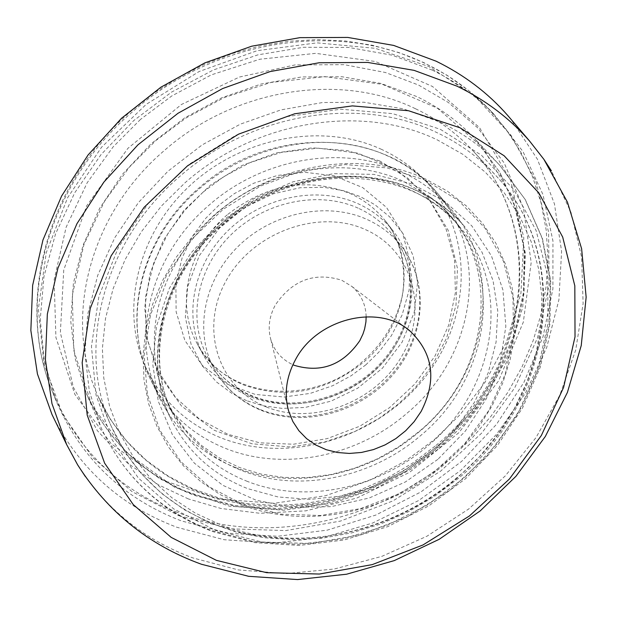 <?xml version="1.0" encoding="UTF-8"?>
<svg xmlns="http://www.w3.org/2000/svg" width="617" height="617" viewBox="0 0 617 617"><rect width="100%" height="100%" fill="white"/><g stroke="black" fill="none" stroke-linecap="round" stroke-linejoin="round"><path stroke-width="0.46" stroke-dasharray="3.08 2.31" d="M85.293 476.486C112.602 514.316 148.458 541.456 192.866 557.922L238.37 569.931L286.041 573.617L334.345 569.005L381.815 556.372L427.01 536.181L468.588 509.079L505.315 475.877L536.05 437.538L559.789 395.196L575.7 350.086L583.119 303.587L581.623 257.181L571.01 212.41L551.405 170.855M366.159 316.714C365.804 304.482 361.084 294.417 352.006 286.527L341.803 280.265C314.593 271.781 292.427 280.033 275.305 305.037C269.135 316.598 267.655 328.151 270.855 339.705C274.465 351.181 281.807 359.526 292.89 364.732M53.972 418.565C81.028 470.239 121.996 506.472 176.886 527.273L224.156 539.728L273.686 543.091L323.732 537.422L372.591 523.046L418.665 500.526L460.421 470.648L496.484 434.383L525.599 392.898L546.693 347.548L558.902 299.816L561.601 251.35L554.436 203.872L537.407 159.201L510.876 119.143M179.092 515.781L231.174 528.862L285.794 530.581L340.491 521.072L392.882 500.927L440.715 471.087L481.939 432.849L514.717 387.831L537.5 337.915L549.068 285.247L548.613 232.2L535.803 181.282L510.876 135.054L474.689 96.028L428.769 66.489L375.298 48.327L317.022 42.858L257.142 50.679L199.067 71.549L146.175 104.373L101.52 147.262L67.623 197.687L46.252 252.685L38.339 309.086L43.977 363.806L62.456 414.007L92.434 457.251L132.046 491.633L179.092 515.781M381.753 149.476C322.367 121.804 240.684 137.136 188.185 187.229C135.516 237.183 119.413 314.269 147.262 370.586C163.312 402.153 188.038 424.635 221.426 438.031C287.892 464.084 373.285 439.335 421.666 381.399C470.316 323.709 475.352 239.249 429.64 185.532C416.622 170.3 400.657 158.284 381.753 149.476M379.848 161.014L347.471 150.633L312.464 147.818L276.686 152.831L242.072 165.456L210.528 185.054L183.781 210.551L163.266 240.537L150.047 273.346L144.733 307.197L147.486 340.283L158.029 370.91L175.652 397.564L199.36 419.012L227.866 434.299L259.726 442.805L293.383 444.232L327.241 438.602L359.75 426.239L389.427 407.752L414.902 383.975L435 355.986L448.736 325.051L455.4 292.589L454.567 260.127L446.13 229.231L430.373 201.466L407.937 178.298L379.848 161.014M236.064 467.763C201.79 454.166 176.439 431.214 160.027 398.906C129.67 339.427 149.715 255.276 209.333 204.929C263.05 157.597 343.661 144.339 401.567 171.811C420.91 180.773 437.222 193.013 450.51 208.538C505.377 270.747 488.07 375.468 418.696 432.208C368.094 475.769 294.093 490.708 236.064 467.763M216.012 214.006C166.251 260.467 146.599 313.359 157.057 372.683L161.554 388.702L167.901 403.896C183.92 435.178 208.561 457.413 241.833 470.601C298.512 493.014 370.902 478.383 420.401 435.779C488.086 380.411 505.122 278.46 451.952 217.747L442.273 207.474L429.586 196.761L403.749 181.506C347.186 154.774 268.495 167.801 216.012 214.006M432.27 70.122C455.616 81.436 476.046 95.997 493.546 113.783L522.961 151.497L542.937 194.502L552.948 240.946L552.901 288.933L543.045 336.635L523.956 382.301L496.5 424.334L461.74 461.292L420.971 491.911L375.622 515.141L327.272 530.134L277.604 536.281L228.398 533.242L181.467 520.933C122.66 498.389 80.827 458.261 55.977 400.541L44.347 361.23L40.236 319.513L43.946 276.624L55.515 233.92L74.719 192.789L101.034 154.597L133.665 120.647L171.557 92.103L213.459 69.922L257.96 54.836L303.564 47.285L348.767 47.447L392.119 55.183L432.27 70.122M250.541 396.777C229.863 388.278 214.199 374.488 203.548 355.415C183.048 317.948 192.612 265.549 227.48 231.167C262.217 196.692 317.431 185.324 357.968 203.672C372.205 210.135 383.975 219.274 393.268 231.082C421.696 267.416 417.038 323.053 383.975 360.86C351.081 398.813 294.24 414.385 250.541 396.777M260.413 409.58C303.433 426.848 359.472 411.477 391.98 374.103C424.658 336.882 429.424 282.139 401.567 246.391C392.397 234.691 380.758 225.652 366.66 219.282C326.671 201.273 272.166 212.603 237.877 246.669C203.456 280.627 194.016 332.285 214.269 369.128C224.735 387.792 240.121 401.281 260.413 409.58M266.351 406.973C313.274 426.054 375.846 402.184 402.037 355.762C428.9 309.634 412.819 250.379 365.457 229.617C318.503 208.137 251.89 232.532 225.776 281.344C198.952 329.864 219.066 388.594 266.351 406.973M246.576 400.657L231.683 393.245L216.498 381.954L202.291 365.812L191.062 344.178L185.347 317.277L187.637 286.774L199.229 255.816L219.367 228.251L245.242 207.165L273.184 193.838L300.032 187.738L323.84 187.313L343.846 190.753L360.097 196.522L374.889 204.705L389.666 216.829L403.078 233.72L413.166 255.816L417.586 282.625L414.215 312.372L402.168 342.042L382.417 368.21L357.575 388.27L330.92 401.181L305.23 407.436L282.247 408.408L262.688 405.693L246.576 400.657M358.145 208.153C318.511 190.252 264.554 201.42 230.635 235.139C196.599 268.765 187.306 319.976 207.412 356.541C217.801 375.074 233.056 388.471 253.171 396.739C295.805 413.93 351.312 398.767 383.465 361.739C415.789 324.858 420.416 270.562 392.759 235.077C383.666 223.462 372.12 214.492 358.145 208.153M188.44 498.968L158.153 484.684L126.955 462.619L97.355 430.651L73.377 387.268L60.366 332.648L63.752 269.976L86.696 205.8L127.873 148.365L181.444 104.474L239.504 77.017L295.196 64.893L344.348 64.685L385.386 72.49L418.473 85.023L448.335 102.468L477.836 127.943L504.205 163.004L523.501 208.261L531.175 262.526L523.339 322.066L498.544 380.951L458.917 432.656L409.603 472.306L356.834 498.042L305.901 510.837L260.127 513.305L220.932 508.462L188.44 498.968M416.637 96.499L380.728 83.388L342.026 76.763L301.736 76.94L261.176 84.012L221.688 97.81L184.614 117.916L151.196 143.661L122.552 174.171L99.615 208.399L83.071 245.188L73.392 283.288L70.778 321.472L75.166 358.516L86.295 393.299C108.422 441.934 144.555 476 194.702 495.505L235.91 506.549L279.2 509.495L322.969 504.367L365.673 491.464L405.809 471.295L441.988 444.587L472.938 412.272L497.526 375.452L514.802 335.386L524.034 293.484L524.705 251.25L516.599 210.297L499.824 172.243L474.805 138.694C458.446 121.294 439.057 107.227 416.637 96.499M440.245 122.205C463.174 133.11 482.972 147.432 499.647 165.163L525.106 199.376L542.104 238.193L550.202 279.987L549.315 323.092L539.682 365.881L521.82 406.811L496.508 444.456L464.709 477.527L427.596 504.899L386.45 525.622L342.713 538.957L297.903 544.364L253.602 541.549L211.446 530.466C160.15 510.807 123.215 476.201 100.648 426.64L89.334 391.163L84.922 353.34L87.707 314.315L97.733 275.329L114.801 237.661L138.432 202.569L167.909 171.264L202.276 144.818L240.375 124.133L280.92 109.895L322.544 102.538L363.86 102.229L403.503 108.9L440.245 122.205M440.422 129.354L481.414 155.214L513.776 189.604L536.111 230.527L547.611 275.791L548.027 323.107L537.631 370.208L517.115 414.963L487.584 455.408L450.433 489.805L407.343 516.699L360.197 534.877L311.045 543.5L262.063 542.034L215.495 530.373L173.578 508.824L138.455 478.16L112.063 439.628L96.013 394.965L91.455 346.338L98.936 296.26L118.341 247.463L148.79 202.7L188.702 164.569L235.864 135.277L287.568 116.497L340.862 109.209L392.759 113.651L440.422 129.354M425.429 180.179L458.655 200.687L485.024 228.159L503.364 261.03L512.958 297.564L513.545 335.903L505.277 374.203L488.703 410.691L464.686 443.716L434.391 471.82L399.199 493.77L360.706 508.57L320.624 515.504L280.781 514.169L243.029 504.505L209.194 486.821L181.005 461.794L160.004 430.489L147.424 394.356L144.123 355.153L150.486 314.909L166.343 275.776L190.962 239.928L223.076 209.379L260.922 185.856L302.407 170.662L345.204 164.592L386.952 167.87L425.429 180.179M415.619 190.059C435.17 199.075 451.636 211.415 465.025 227.071L482.047 252.299L493.052 280.619L497.757 310.906L496.091 342.019L488.217 372.815L474.504 402.184L455.5 429.123L431.908 452.701L404.582 472.113L374.473 486.682L342.612 495.891L310.12 499.384L278.136 496.978L247.818 488.679C213.281 475.09 187.753 452.068 171.233 419.606C142.581 361.693 159.61 281.961 214.546 230.041C269.313 177.981 354.22 161.747 415.619 190.059M177.557 512.434C119.073 489.929 77.464 449.955 52.73 392.497C15.386 304.235 46.483 185.115 131.915 112.286C214.238 39.149 338.872 20.276 426.509 64.129C449.731 75.405 470.054 89.897 487.469 107.597L505.632 128.722L520.717 151.89L532.571 176.747L541.086 202.931L546.207 230.056L547.927 257.759L546.261 285.671L541.294 313.436L533.127 340.7L521.897 367.138L507.783 392.435L490.97 416.29L471.689 438.432L450.171 458.593C374.959 523.108 265.426 545.914 177.557 512.434M140.475 119.436L113.073 146.954L87.221 182.678L66.119 227.257L54.126 279.894L55.916 337.491L74.896 394.433L111.207 443.746L160.968 479.502L217.546 499.014L274.11 503.271L325.683 495.69L369.76 480.334L405.809 460.752L434.453 439.505L459.989 414.778L484.839 382.64L506.418 342.111L520.941 293.206L523.779 237.823L510.629 180.403L479.525 127.634L432.502 86.473L375.414 61.499L315.734 53.347L259.803 59.24L211.376 74.85L171.727 95.982L140.475 119.436M365.858 364.817L351.227 375.699L332.787 385.671L310.243 393.391L283.943 397.001L255.284 394.425L226.925 384.036L202.368 365.503L184.869 340.414L176.138 311.878L175.86 283.365L182.208 257.544L192.836 235.794L205.638 218.41L219.097 205.029L234.375 193.599L253.718 183.241L277.349 175.459L304.729 172.274L334.167 175.814L362.657 187.568L386.527 207.451L402.731 233.403L410.004 262.055L409.125 290.021L402.145 314.909L391.402 335.648L378.846 352.13L365.858 364.817M227.179 214.886C187.668 248.142 175.189 304.798 197.332 343.931C207.898 362.881 223.439 376.586 243.954 385.047C285.941 399.615 325.614 392.165 362.973 362.688C406.688 326.655 417.886 261.114 385.224 220.793C375.992 209.063 364.323 199.985 350.201 193.553C307.551 176.909 266.544 184.02 227.179 214.886M415.388 108.692C340.245 71.911 234.36 88.524 164.161 150.671C89.156 214.361 62.787 319.513 97.895 395.883C119.22 441.957 153.733 474.296 201.45 492.89C276.771 522.051 371.557 502.577 436.52 446.762C528.314 372.043 549.816 231.344 472.545 150.363C456.549 133.11 437.499 119.22 415.388 108.692M439.026 448.474L463.745 424.565L487.792 393.499L508.678 354.351L522.738 307.143L525.499 253.734L512.812 198.435L482.795 147.694L437.43 108.199L382.386 84.321L324.858 76.631L270.948 82.439L224.272 97.555L186.041 117.963L155.885 140.568L129.431 167.076L104.435 201.481L83.989 244.401L72.282 295.08L73.832 350.541L91.948 405.392L126.824 452.909L174.758 487.368L229.331 506.156L283.959 510.228L333.812 502.855L376.439 487.985L411.315 469.028L439.026 448.474M199.276 188.848C252.152 142.219 331.591 129.261 388.772 156.487C407.868 165.371 423.987 177.495 437.137 192.851C491.417 254.397 474.612 357.899 406.256 413.86C356.41 456.835 283.388 471.442 226.1 448.621C192.257 435.093 167.222 412.349 150.988 380.38C120.963 321.526 140.599 238.455 199.276 188.848M203.201 192.026L223.716 176.67L249.684 162.765L281.406 152.36L318.11 148.165L357.451 153.039L395.366 168.919L426.933 195.589L448.15 230.234L457.452 268.318L455.978 305.353L446.507 338.255L432.139 365.626L415.457 387.376L398.235 404.12L378.884 418.488L354.505 431.707L324.712 441.996L289.928 446.932L251.967 443.777L214.276 430.319L181.491 406.032L157.967 372.93L146.075 335.054L145.504 297.039L153.864 262.495L168.025 233.334L185.154 209.996L203.201 192.026M457.405 477.28C390.854 534.33 294 554.536 217.091 525.152C168.364 506.41 133.149 473.601 111.438 426.725C75.69 349.014 102.916 241.586 179.902 176.308C251.967 112.618 360.444 95.365 437.137 132.717C459.711 143.406 479.139 157.528 495.412 175.081C574.049 257.52 551.413 400.896 457.405 477.28M457.212 478.013C391.826 534.067 296.654 553.912 221.171 525.044L195.396 513.167L171.888 497.742L151.134 479.008L133.565 457.259L119.605 432.864L109.579 406.271L103.772 377.99L102.376 348.559L105.492 318.588L113.112 288.71L125.135 259.556L141.347 231.784L161.43 206.009L184.969 182.817C255.669 120.369 362.04 103.363 437.314 139.905L462.765 154.281L485.247 172.112L504.351 192.967L519.761 216.382L531.237 241.864L538.626 268.873L541.865 296.885L540.962 325.367L535.996 353.78L527.103 381.63L514.493 408.415L498.436 433.689L479.224 457.02L457.212 478.013M437.846 459.364L405.33 481.985L369.236 497.996L331.19 506.626L292.913 507.429L256.178 500.248L222.768 485.294L194.34 463.136L172.428 434.7L158.276 401.289L152.8 364.508L156.479 326.231L169.274 288.494L190.638 253.348L219.482 222.76L254.258 198.466L293.036 181.799L333.674 173.655L373.917 174.387L411.608 183.851L444.788 201.373L471.828 225.891L491.487 256.001L502.948 290.075L505.84 326.362L500.194 363.105L486.435 398.567L465.303 431.136L437.846 459.364M242.442 505.053L220.655 494.88L200.826 481.7L183.365 465.735L168.649 447.24L157.011 426.548L148.728 404.035L144.008 380.126L143.013 355.299L145.805 330.049L152.376 304.906L162.626 280.403L176.369 257.073L193.345 235.424L213.181 215.942C272.722 163.505 362.009 148.805 425.738 179.115L447.302 191.085L466.398 205.985L482.664 223.47L495.829 243.16L505.678 264.631L512.079 287.453L514.956 311.161L514.308 335.316L510.182 359.449L502.701 383.142L492.034 405.955L478.399 427.488L462.064 447.387L443.314 465.295C387.584 513.143 306.333 529.872 242.442 505.053M247.525 481.461C214.006 468.234 189.195 445.883 173.084 414.423C142.982 355.978 162.803 272.915 221.758 223.184C274.712 176.593 354.05 163.397 411.007 190.26C430.234 199.114 446.407 211.261 459.534 226.701C513.02 287.777 495.706 390.399 427.458 446.191C377.542 489.119 304.605 503.935 247.525 481.461M261.492 410.49C304.813 427.728 360.451 412.333 392.713 375.043C425.128 337.954 429.879 282.779 401.567 246.391L392.759 235.077C419.791 269.614 415.526 323.501 382.864 360.714C350.402 398.027 294.224 413.051 252.137 395.859C232.401 387.692 217.493 374.581 207.412 356.541L214.269 369.128C225.051 388.301 240.792 402.091 261.492 410.49M86.295 393.299C108.122 441.348 143.877 475.067 193.568 494.472L234.637 505.516L277.897 508.493L321.719 503.403L364.531 490.5L404.806 470.308L441.124 443.569L472.198 411.207L496.878 374.349L514.223 334.298L523.494 292.466L524.219 250.409L516.213 209.711L499.6 171.958L474.805 138.694L499.647 165.163L525.314 199.623L542.482 238.702L550.711 280.727L549.917 324.002L540.369 366.891L522.599 407.868L497.395 445.52L465.719 478.576L428.73 505.932L387.7 526.663L344.047 540.014L299.276 545.443L254.952 542.659L212.688 531.592C160.89 511.817 123.547 476.833 100.648 426.64L86.295 393.299M147.262 370.586L171.233 419.606C142.997 362.788 159.61 283.18 214.986 230.881C270.153 178.452 355.708 162.425 416.413 190.638C435.695 199.561 451.899 211.7 465.025 227.071L429.64 185.532M270.855 339.705L287.453 406.294M352.006 286.527L406.433 328.321M55.977 400.541L52.73 392.497C14.808 302.484 46.584 183.102 131.436 110.852L154.497 92.751L179.262 77.017L205.438 63.852L232.671 53.424L260.621 45.859L288.933 41.231L317.254 39.604L345.219 40.969L372.491 45.303L398.736 52.53L423.64 62.533L446.909 75.174L468.264 90.267L487.469 107.597L493.546 113.783M203.548 355.415L197.332 343.931C224.796 398.69 311.207 407.683 362.472 361.593C381.051 345.358 393.623 326.007 400.186 303.533C407.112 283.45 404.752 243.26 385.224 220.793L393.268 231.082M435.911 445.513C527.921 370.478 549.03 230.303 472.545 150.363L495.412 175.081C574.836 258.484 551.922 402.531 458.061 478.638L433.982 496.739L407.976 511.963L380.458 524.072L351.867 532.841L322.668 538.117L293.33 539.775L264.331 537.754L236.157 532.031L209.31 522.653L184.275 509.711L161.523 493.376L141.524 473.887L124.703 451.536L111.438 426.725L97.895 395.883L110.698 419.845L126.925 441.417L146.229 460.267L168.233 476.108L192.512 488.695L218.626 497.857L246.09 503.472L274.426 505.485L303.14 503.888L331.761 498.737L359.796 490.145L386.79 478.26L412.303 463.305L435.911 445.513M160.027 398.906L150.988 380.38C120.57 320.593 140.591 237.29 198.967 188.015C269.39 124.603 384.993 128.028 437.137 192.851L450.51 208.538M157.057 372.683L163.49 393.708L173.2 413.051L185.925 430.388L201.412 445.412L219.328 457.845L239.319 467.447L260.968 474.026L283.812 477.427L307.366 477.589L331.121 474.504L354.582 468.241L377.257 458.948L398.675 446.808L418.395 432.077C497.233 367.925 503.287 246.931 427.658 195.35M167.901 403.896L173.084 414.423C143.923 358.438 162.626 275.614 222.444 225.043C294.957 159.88 411.4 164.87 459.534 226.701L451.952 217.747"/><path stroke-width="0.93" d="M459.958 127.758L408.493 110.728L352.369 105.893L294.633 113.783L238.578 134.144L187.437 165.904L144.154 207.25L111.168 255.754L90.198 308.562L82.169 362.68L87.198 415.125L104.643 463.197L133.226 504.567L171.194 537.392L216.42 560.359L266.606 572.676L319.344 574.041L372.244 564.617L422.984 544.958L469.383 515.997L509.426 479L541.333 435.533L563.591 387.43L575.021 336.774L574.828 285.848L562.689 237.067L538.834 192.905L504.104 155.746L459.958 127.758M551.405 170.855L543.878 159.325L529.625 141.108C509.727 118.325 485.54 100.023 457.058 86.195L414.092 70.361L367.601 62.41L319.082 62.764L270.184 71.557L222.598 88.563L178.012 113.266L137.984 144.802L103.926 182.046L76.955 223.678L57.921 268.194L47.347 314.045L45.403 359.688L51.975 403.634L66.628 444.533L77.649 464.871L85.293 476.486M292.89 364.732L294.232 365.318C321.125 373.293 342.99 365.071 359.811 340.669L362.95 334.059L364.624 328.923L365.92 321.951L366.159 316.714M421.133 411.454L414.192 421.604L405.701 430.72L395.906 438.556L385.062 444.903L373.478 449.577L361.462 452.454L349.361 453.441L337.499 452.516L326.208 449.685L315.811 445.019L306.61 438.641L298.875 430.72L292.828 421.473L288.663 411.146C283.92 394.07 286.203 376.887 295.512 359.603C317.092 318.164 379.316 303.202 410.398 331.368C433.335 353.672 436.913 380.373 421.133 411.454M510.876 119.143L507.945 115.718C488.217 93.121 464.277 74.95 436.119 61.199L393.661 45.419L347.764 37.429L299.908 37.652L251.713 46.198L204.836 62.88L160.944 87.167L121.572 118.225L88.092 154.944L61.607 196.029L42.959 239.99L32.647 285.316L30.85 330.473L37.436 373.987L51.998 414.516L53.972 418.565M77.649 464.871C107.828 512.156 149.098 545.281 201.458 564.262L248.674 576.309L297.556 579.571L346.569 574.219L394.248 560.614L439.227 539.281L480.196 510.907L515.935 476.316L545.328 436.474L567.385 392.481L581.237 345.574L586.15 297.132L581.623 248.736L567.455 202.175L543.878 159.333M287.453 406.294L288.663 411.146M529.625 141.108L507.945 115.718M406.433 328.321L410.398 331.368M66.628 444.533L51.998 414.516"/></g></svg>
